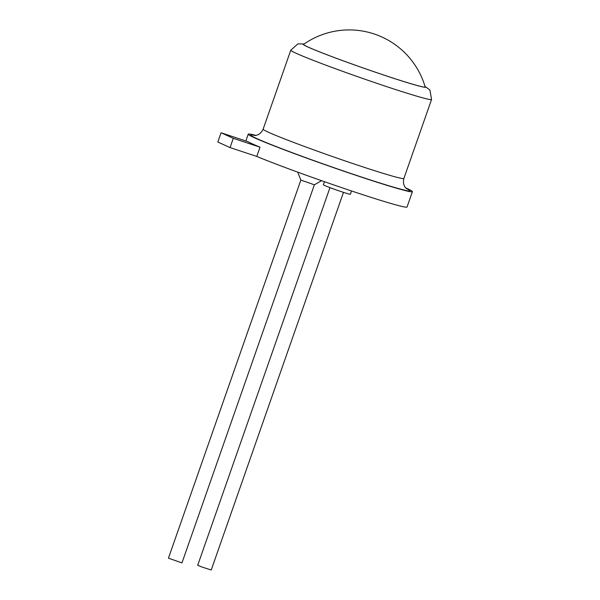 <?xml version="1.0" encoding="UTF-8"?>
<svg xmlns="http://www.w3.org/2000/svg" width="600" height="600" viewBox="0 0 600 600"><rect width="100%" height="100%" fill="white"/><g stroke="black" fill="none" stroke-linecap="round" stroke-linejoin="round"><path stroke-width="0.9" d="M329.97 187.62L197.715 565.268L201.915 567.015L211.23 570L343.485 192.353M168.442 558.173L181.958 562.905L314.37 184.8L300.855 180.067L168.442 558.173M351.548 190.972L350.4 194.257A14.317 0.562 -160.7 0 1 331.763 188.288A14.317 0.562 -160.7 0 1 323.37 184.792L324.457 181.695M425.168 86.933A64.425 2.52 -160.7 0 1 420.638 86.4A64.425 2.52 -160.7 0 1 351.382 63.78A64.425 2.52 -160.7 0 1 303.608 44.362A79.14 79.14 0 0 1 425.168 86.933M405.75 187.875A86.977 3.405 -160.7 0 1 412.41 191.678A86.977 3.405 -160.7 0 1 299.205 155.385A86.977 3.405 -160.7 0 1 248.235 134.183A86.977 3.405 -160.7 0 1 255.81 135.368M260.01 147.172A86.977 3.405 -160.7 0 1 247.778 141.615L221.062 132.765L233.295 138.33L260.01 147.172L256.77 156.435A86.977 3.405 19.3 0 0 293.835 170.722A86.977 3.405 19.3 0 0 407.04 207.007L412.41 191.678M221.062 132.765L217.822 142.028L230.055 147.585L256.77 156.435M230.055 147.585L233.295 138.33M290.79 50.175L263.13 129.165A74.573 2.917 19.3 0 0 306.832 147.345A74.573 2.917 19.3 0 0 403.897 178.462L431.558 99.472A74.573 2.917 -160.7 0 1 334.493 68.363A74.573 2.917 -160.7 0 1 290.79 50.175L297.983 43.83L304.11 44.01M303.915 44.145A64.912 2.542 19.3 0 0 341.145 60.082A64.912 2.542 19.3 0 0 401.895 80.955A64.912 2.542 19.3 0 0 425.062 86.565M406.403 188.512A84.24 3.292 -160.7 0 1 383.843 184.222A84.24 3.292 -160.7 0 1 300.18 155.625A84.24 3.292 -160.7 0 1 254.903 135.458M406.92 188.917C407.67 189.352 401.91 186.593 403.897 178.462M321.593 180.69L314.362 184.808M248.235 134.183L245.85 140.977M297.683 172.132L300.855 180.075M254.243 135.45C253.388 135.322 259.612 136.748 263.13 129.165M431.558 99.472L429.9 90.03L424.995 86.34"/></g></svg>
